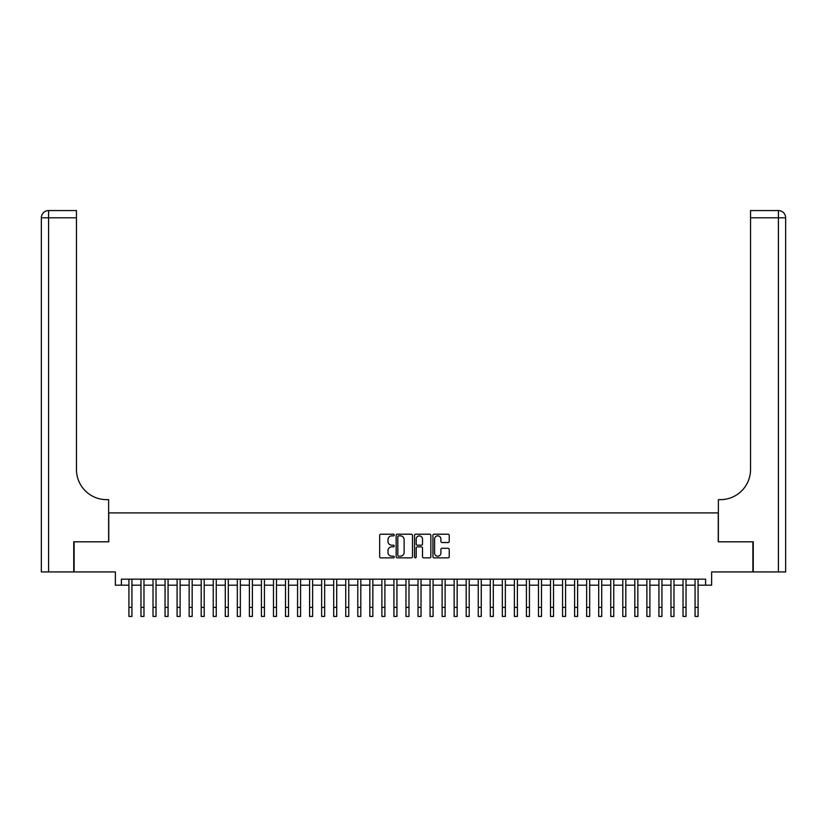 <?xml version="1.0" encoding="UTF-8"?>
<svg xmlns="http://www.w3.org/2000/svg" width="827" height="827" viewBox="0 0 827 827"><rect width="100%" height="100%" fill="white"/><g stroke="black" fill="none" stroke-linecap="round" stroke-linejoin="round"><path stroke-width="1.24" d="M394.231 535.038A0.827 0.827 0 0 0 393.404 534.211L380.833 534.211A1.178 1.178 0 0 0 379.655 535.389L379.655 556.674A1.178 1.178 0 0 0 380.833 557.853L393.404 557.853A0.827 0.827 0 0 0 394.231 557.026A0.827 0.827 0 0 0 393.404 556.199L391.771 556.199A3.784 3.784 0 0 1 387.987 552.415L387.987 550.648A3.784 3.784 0 0 1 391.771 546.864L393.404 546.864A0.827 0.827 0 0 0 394.231 546.037A0.827 0.827 0 0 0 393.404 545.2L391.771 545.2A3.784 3.784 0 0 1 387.987 541.416L387.987 539.649A3.784 3.784 0 0 1 391.771 535.865L393.404 535.865A0.827 0.827 0 0 0 394.231 535.038M448.058 542.543A1.178 1.178 0 0 0 449.237 541.365L449.237 535.389A1.178 1.178 0 0 0 448.058 534.211L434.103 534.211A1.178 1.178 0 0 0 432.924 535.389L432.924 556.674A1.178 1.178 0 0 0 434.103 557.853L448.058 557.853A1.178 1.178 0 0 0 449.237 556.674L449.237 549.459A1.178 1.178 0 0 0 448.058 548.28L442.083 548.28A1.178 1.178 0 0 0 440.905 549.459L440.905 553.036A3.163 3.163 0 0 1 437.741 556.199A3.163 3.163 0 0 1 434.578 553.036L434.578 539.028A3.163 3.163 0 0 1 437.741 535.865A3.163 3.163 0 0 1 440.905 539.028L440.905 541.365A1.178 1.178 0 0 0 442.083 542.543L448.058 542.543M121.393 585.185L121.393 579.158L705.607 579.158L705.607 585.185L711.633 585.185L711.633 571.933L752.89 571.933L752.89 541.819L718.249 541.819L718.249 512.905L108.751 512.905L108.751 541.819L74.11 541.819L74.11 571.933L115.366 571.933L115.366 585.185L128.919 585.185M412.466 535.389A1.178 1.178 0 0 0 411.288 534.211L397.332 534.211A1.178 1.178 0 0 0 396.154 535.389L396.154 556.674A1.178 1.178 0 0 0 397.332 557.853L411.288 557.853A1.178 1.178 0 0 0 412.466 556.674L412.466 535.389M415.712 534.211L429.668 534.211A1.178 1.178 0 0 1 430.846 535.389L430.846 556.674A1.178 1.178 0 0 1 429.668 557.853L423.693 557.853A1.178 1.178 0 0 1 422.514 556.674L422.514 548.043A1.178 1.178 0 0 0 421.336 546.864L417.377 546.864A1.178 1.178 0 0 0 416.188 548.043L416.188 557.026A0.827 0.827 0 0 1 415.361 557.853A0.827 0.827 0 0 1 414.534 557.026L414.534 535.389A1.178 1.178 0 0 1 415.712 534.211M131.938 585.185L140.972 585.185M143.981 585.185L153.016 585.185M156.024 585.185L165.059 585.185M168.067 585.185L177.102 585.185M180.121 585.185L189.145 585.185M192.164 585.185L201.199 585.185M204.207 585.185L213.242 585.185M216.25 585.185L225.285 585.185M228.293 585.185L237.328 585.185M240.347 585.185L249.382 585.185M252.39 585.185L261.425 585.185M264.433 585.185L273.468 585.185M276.476 585.185L285.511 585.185M288.53 585.185L297.565 585.185M300.573 585.185L309.608 585.185M312.616 585.185L321.651 585.185M324.66 585.185L333.695 585.185M336.713 585.185L345.748 585.185M348.756 585.185L357.791 585.185M360.799 585.185L369.834 585.185M372.843 585.185L381.878 585.185M384.896 585.185L393.921 585.185M396.939 585.185L405.974 585.185M408.983 585.185L418.017 585.185M421.026 585.185L430.061 585.185M433.079 585.185L442.104 585.185M445.122 585.185L454.157 585.185M457.166 585.185L466.201 585.185M469.209 585.185L478.244 585.185M481.252 585.185L490.287 585.185M493.305 585.185L502.34 585.185M505.349 585.185L514.384 585.185M517.392 585.185L526.427 585.185M529.435 585.185L538.47 585.185M541.489 585.185L550.524 585.185M553.532 585.185L562.567 585.185M565.575 585.185L574.61 585.185M577.618 585.185L586.653 585.185M589.672 585.185L598.707 585.185M601.715 585.185L610.75 585.185M613.758 585.185L622.793 585.185M625.801 585.185L634.836 585.185M637.855 585.185L646.879 585.185M649.898 585.185L658.933 585.185M661.941 585.185L670.976 585.185M673.984 585.185L683.019 585.185M686.028 585.185L695.062 585.185M698.081 585.185L705.607 585.185M398.635 535.865A0.827 0.827 0 0 0 397.808 536.692L397.808 555.372A0.827 0.827 0 0 0 398.635 556.199L400.351 556.199A3.784 3.784 0 0 0 404.134 552.415L404.134 539.649A3.784 3.784 0 0 0 400.351 535.865L398.635 535.865M422.514 539.09A3.163 3.163 0 0 0 419.351 535.927A3.163 3.163 0 0 0 416.188 539.09L416.188 544.021A1.178 1.178 0 0 0 417.377 545.2L421.336 545.2A1.178 1.178 0 0 0 422.514 544.021L422.514 539.09M128.919 607.4L131.938 607.4L131.938 616.435L128.919 616.435L128.919 579.158M131.938 607.4L131.938 579.158M73.748 541.819L108.626 541.819L108.626 499.653L106.58 499.653A30.113 30.113 0 0 1 76.466 469.54L76.466 217.79L48.576 217.79L48.576 571.933L73.748 571.933L73.748 541.819M48.576 571.933L41.35 571.933L41.35 217.79A7.226 7.226 0 0 1 48.576 210.565L76.466 210.565L76.466 217.79M106.58 499.653A30.113 30.113 0 0 1 76.466 469.54M48.576 210.565A7.226 7.226 0 0 0 41.35 217.79L48.576 217.79L48.576 210.565M785.65 571.933L753.252 571.933L753.252 541.819L718.374 541.819L718.374 499.653L720.42 499.653A30.113 30.113 0 0 0 750.534 469.54L750.534 210.565L778.424 210.565A7.226 7.226 0 0 1 785.65 217.79L785.65 571.933L785.65 217.79L750.534 217.79M720.42 499.653A30.113 30.113 0 0 0 750.534 469.54M140.972 616.435L143.981 616.435L140.972 616.435L140.972 579.158M143.981 616.435L143.981 579.158M153.016 616.435L156.024 616.435L153.016 616.435L153.016 579.158M156.024 616.435L156.024 579.158M165.059 616.435L168.067 616.435L165.059 616.435L165.059 579.158M168.067 616.435L168.067 579.158M177.102 616.435L180.121 616.435L177.102 616.435L177.102 579.158M180.121 616.435L180.121 579.158M189.145 616.435L192.164 616.435L189.145 616.435L189.145 579.158M192.164 616.435L192.164 579.158M201.199 616.435L204.207 616.435L201.199 616.435L201.199 579.158M204.207 616.435L204.207 579.158M213.242 616.435L216.25 616.435L213.242 616.435L213.242 579.158M216.25 616.435L216.25 579.158M225.285 616.435L228.293 616.435L225.285 616.435L225.285 579.158M228.293 616.435L228.293 579.158M237.328 616.435L240.347 616.435L237.328 616.435L237.328 579.158M240.347 616.435L240.347 579.158M249.382 616.435L252.39 616.435L249.382 616.435L249.382 579.158M252.39 616.435L252.39 579.158M261.425 616.435L264.433 616.435L261.425 616.435L261.425 579.158M264.433 616.435L264.433 579.158M273.468 616.435L276.476 616.435L273.468 616.435L273.468 579.158M276.476 616.435L276.476 579.158M285.511 616.435L288.53 616.435L285.511 616.435L285.511 579.158M288.53 616.435L288.53 579.158M297.565 616.435L300.573 616.435L297.565 616.435L297.565 579.158M300.573 616.435L300.573 579.158M309.608 616.435L312.616 616.435L309.608 616.435L309.608 579.158M312.616 616.435L312.616 579.158M321.651 616.435L324.66 616.435L321.651 616.435L321.651 579.158M324.66 616.435L324.66 579.158M333.695 616.435L336.713 616.435L333.695 616.435L333.695 579.158M336.713 616.435L336.713 579.158M345.748 616.435L348.756 616.435L345.748 616.435L345.748 579.158M348.756 616.435L348.756 579.158M357.791 616.435L360.799 616.435L357.791 616.435L357.791 579.158M360.799 616.435L360.799 579.158M369.834 616.435L372.843 616.435L369.834 616.435L369.834 579.158M372.843 616.435L372.843 579.158M381.878 616.435L384.896 616.435L381.878 616.435L381.878 579.158M384.896 616.435L384.896 579.158M393.921 616.435L396.939 616.435L393.921 616.435L393.921 579.158M396.939 616.435L396.939 579.158M405.974 616.435L408.983 616.435L405.974 616.435L405.974 579.158M408.983 616.435L408.983 579.158M418.017 616.435L421.026 616.435L418.017 616.435L418.017 579.158M421.026 616.435L421.026 579.158M430.061 616.435L433.079 616.435L430.061 616.435L430.061 579.158M433.079 616.435L433.079 579.158M442.104 616.435L445.122 616.435L442.104 616.435L442.104 579.158M445.122 616.435L445.122 579.158M454.157 616.435L457.166 616.435L454.157 616.435L454.157 579.158M457.166 616.435L457.166 579.158M466.201 616.435L469.209 616.435L466.201 616.435L466.201 579.158M469.209 616.435L469.209 579.158M478.244 616.435L481.252 616.435L478.244 616.435L478.244 579.158M481.252 616.435L481.252 579.158M490.287 616.435L493.305 616.435L490.287 616.435L490.287 579.158M493.305 616.435L493.305 579.158M502.34 616.435L505.349 616.435L502.34 616.435L502.34 579.158M505.349 616.435L505.349 579.158M514.384 616.435L517.392 616.435L514.384 616.435L514.384 579.158M517.392 616.435L517.392 579.158M526.427 616.435L529.435 616.435L526.427 616.435L526.427 579.158M529.435 616.435L529.435 579.158M538.47 616.435L541.489 616.435L538.47 616.435L538.47 579.158M541.489 616.435L541.489 579.158M550.524 616.435L553.532 616.435L550.524 616.435L550.524 579.158M553.532 616.435L553.532 579.158M562.567 616.435L565.575 616.435L562.567 616.435L562.567 579.158M565.575 616.435L565.575 579.158M574.61 616.435L577.618 616.435L574.61 616.435L574.61 579.158M577.618 616.435L577.618 579.158M586.653 616.435L589.672 616.435L586.653 616.435L586.653 579.158M589.672 616.435L589.672 579.158M598.707 616.435L601.715 616.435L598.707 616.435L598.707 579.158M601.715 616.435L601.715 579.158M610.75 616.435L613.758 616.435L610.75 616.435L610.75 579.158M613.758 616.435L613.758 579.158M622.793 616.435L625.801 616.435L622.793 616.435L622.793 579.158M625.801 616.435L625.801 579.158M634.836 616.435L637.855 616.435L634.836 616.435L634.836 579.158M637.855 616.435L637.855 579.158M646.879 616.435L649.898 616.435L646.879 616.435L646.879 579.158M649.898 616.435L649.898 579.158M658.933 616.435L661.941 616.435L658.933 616.435L658.933 579.158M661.941 616.435L661.941 579.158M670.976 616.435L673.984 616.435L670.976 616.435L670.976 579.158M673.984 616.435L673.984 579.158M683.019 616.435L686.028 616.435L683.019 616.435L683.019 579.158M686.028 616.435L686.028 579.158M695.062 616.435L698.081 616.435L695.062 616.435L695.062 579.158M698.081 616.435L698.081 579.158M778.424 571.933L778.424 210.565M140.972 607.4L143.981 607.4M153.016 607.4L156.024 607.4M165.059 607.4L168.067 607.4M177.102 607.4L180.121 607.4M189.145 607.4L192.164 607.4M201.199 607.4L204.207 607.4M213.242 607.4L216.25 607.4M225.285 607.4L228.293 607.4M237.328 607.4L240.347 607.4M249.382 607.4L252.39 607.4M261.425 607.4L264.433 607.4M273.468 607.4L276.476 607.4M285.511 607.4L288.53 607.4M297.565 607.4L300.573 607.4M309.608 607.4L312.616 607.4M321.651 607.4L324.66 607.4M333.695 607.4L336.713 607.4M345.748 607.4L348.756 607.4M357.791 607.4L360.799 607.4M369.834 607.4L372.843 607.4M381.878 607.4L384.896 607.4M393.921 607.4L396.939 607.4M405.974 607.4L408.983 607.4M418.017 607.4L421.026 607.4M430.061 607.4L433.079 607.4M442.104 607.4L445.122 607.4M454.157 607.4L457.166 607.4M466.201 607.4L469.209 607.4M478.244 607.4L481.252 607.4M490.287 607.4L493.305 607.4M502.34 607.4L505.349 607.4M514.384 607.4L517.392 607.4M526.427 607.4L529.435 607.4M538.47 607.4L541.489 607.4M550.524 607.4L553.532 607.4M562.567 607.4L565.575 607.4M574.61 607.4L577.618 607.4M586.653 607.4L589.672 607.4M598.707 607.4L601.715 607.4M610.75 607.4L613.758 607.4M622.793 607.4L625.801 607.4M634.836 607.4L637.855 607.4M646.879 607.4L649.898 607.4M658.933 607.4L661.941 607.4M670.976 607.4L673.984 607.4M683.019 607.4L686.028 607.4M695.062 607.4L698.081 607.4"/></g></svg>
